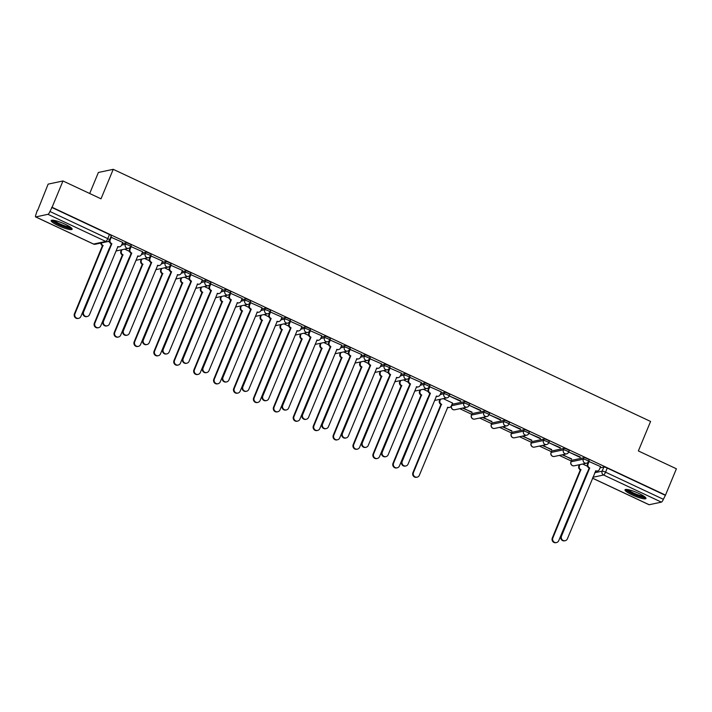<?xml version="1.0" encoding="UTF-8"?>
<svg xmlns="http://www.w3.org/2000/svg" width="712" height="712" viewBox="0 0 712 712"><rect width="100%" height="100%" fill="white"/><g stroke="black" fill="none" stroke-linecap="round" stroke-linejoin="round"><path stroke-width="1.07" d="M131.061 245.24A2.91 0.516 -157.5 0 0 131.195 245.15A2.91 0.516 -157.5 0 0 129.37 243.86A2.91 0.516 -157.5 0 0 125.953 242.845L125.356 244.296A2.91 0.516 22.5 0 1 128.774 245.311A2.91 0.516 22.5 0 1 130.599 246.61L131.195 245.15M150.971 254.585A2.91 0.516 -157.5 0 0 151.104 254.495A2.91 0.516 -157.5 0 0 149.289 253.196A2.91 0.516 -157.5 0 0 145.871 252.182L145.266 253.641A2.91 0.516 22.5 0 1 148.683 254.656A2.91 0.516 22.5 0 1 150.508 255.955L151.104 254.495M170.88 263.921A2.91 0.516 -157.5 0 0 171.022 263.841A2.91 0.516 -157.5 0 0 169.198 262.541A2.91 0.516 -157.5 0 0 165.78 261.526L165.175 262.986A2.91 0.516 22.5 0 1 168.593 264.001A2.91 0.516 22.5 0 1 170.417 265.291L171.022 263.841M190.798 273.266A2.91 0.516 -157.5 0 0 190.932 273.177A2.91 0.516 -157.5 0 0 189.107 271.886A2.91 0.516 -157.5 0 0 185.69 270.872L185.084 272.322A2.91 0.516 22.5 0 1 188.502 273.337A2.91 0.516 22.5 0 1 190.327 274.636L190.932 273.177M210.708 282.611A2.91 0.516 -157.5 0 0 210.841 282.522A2.91 0.516 -157.5 0 0 209.017 281.222A2.91 0.516 -157.5 0 0 205.599 280.216L205.003 281.667A2.91 0.516 22.5 0 1 208.42 282.682A2.91 0.516 22.5 0 1 210.236 283.981L210.841 282.522M230.617 291.947A2.91 0.516 -157.5 0 0 230.75 291.867A2.91 0.516 -157.5 0 0 228.935 290.567A2.91 0.516 -157.5 0 0 225.517 289.553L224.912 291.012A2.91 0.516 22.5 0 1 228.33 292.027A2.91 0.516 22.5 0 1 230.154 293.317L230.75 291.867M250.526 301.292A2.91 0.516 -157.5 0 0 250.668 301.212A2.91 0.516 -157.5 0 0 248.844 299.912A2.91 0.516 -157.5 0 0 245.426 298.898L244.821 300.348A2.91 0.516 22.5 0 1 248.239 301.363A2.91 0.516 22.5 0 1 250.063 302.662L250.668 301.212M270.444 310.637A2.91 0.516 -157.5 0 0 270.578 310.548A2.91 0.516 -157.5 0 0 268.753 309.257A2.91 0.516 -157.5 0 0 265.336 308.243L264.731 309.693A2.91 0.516 22.5 0 1 268.148 310.708A2.91 0.516 22.5 0 1 269.973 312.007L270.578 310.548M290.354 319.973A2.91 0.516 -157.5 0 0 290.487 319.893A2.91 0.516 -157.5 0 0 288.663 318.593A2.91 0.516 -157.5 0 0 285.245 317.579L284.64 319.038A2.91 0.516 22.5 0 1 288.066 320.053A2.91 0.516 22.5 0 1 289.882 321.343L290.487 319.893M310.263 329.318A2.91 0.516 -157.5 0 0 310.396 329.238A2.91 0.516 -157.5 0 0 308.572 327.938A2.91 0.516 -157.5 0 0 305.154 326.924L304.558 328.374A2.91 0.516 22.5 0 1 307.976 329.389A2.91 0.516 22.5 0 1 309.8 330.688L310.396 329.238M330.172 338.663A2.91 0.516 -157.5 0 0 330.315 338.574A2.91 0.516 -157.5 0 0 328.49 337.283A2.91 0.516 -157.5 0 0 325.072 336.269L324.467 337.719A2.91 0.516 22.5 0 1 327.885 338.734A2.91 0.516 22.5 0 1 329.709 340.033L330.315 338.574M350.09 348.008A2.91 0.516 -157.5 0 0 350.224 347.919A2.91 0.516 -157.5 0 0 348.399 346.619A2.91 0.516 -157.5 0 0 344.982 345.605L344.377 347.064A2.91 0.516 22.5 0 1 347.794 348.079A2.91 0.516 22.5 0 1 349.619 349.378L350.224 347.919M370 357.344A2.91 0.516 -157.5 0 0 370.133 357.264A2.91 0.516 -157.5 0 0 368.309 355.964A2.91 0.516 -157.5 0 0 364.891 354.95L364.286 356.409A2.91 0.516 22.5 0 1 367.703 357.415A2.91 0.516 22.5 0 1 369.528 358.715L370.133 357.264M389.909 366.689A2.91 0.516 -157.5 0 0 390.043 366.6A2.91 0.516 -157.5 0 0 388.218 365.309A2.91 0.516 -157.5 0 0 384.8 364.295L384.204 365.745A2.91 0.516 22.5 0 1 387.622 366.76A2.91 0.516 22.5 0 1 389.437 368.06L390.043 366.6M409.818 376.034A2.91 0.516 -157.5 0 0 409.952 375.945A2.91 0.516 -157.5 0 0 408.136 374.645A2.91 0.516 -157.5 0 0 404.719 373.631L404.113 375.091A2.91 0.516 22.5 0 1 407.531 376.105A2.91 0.516 22.5 0 1 409.356 377.405L409.952 375.945M429.728 385.37A2.91 0.516 -157.5 0 0 429.87 385.29A2.91 0.516 -157.5 0 0 428.046 383.99A2.91 0.516 -157.5 0 0 424.628 382.976L424.023 384.435A2.91 0.516 22.5 0 1 427.44 385.45A2.91 0.516 22.5 0 1 429.265 386.741L429.87 385.29M449.646 394.715A2.91 0.516 -157.5 0 0 449.779 394.635A2.91 0.516 -157.5 0 0 447.955 393.335A2.91 0.516 -157.5 0 0 444.537 392.321L443.932 393.772A2.91 0.516 22.5 0 1 447.35 394.786A2.91 0.516 22.5 0 1 449.174 396.086L449.779 394.635M469.555 404.06A2.91 0.516 -157.5 0 0 469.689 403.971A2.91 0.516 -157.5 0 0 467.864 402.672A2.91 0.516 -157.5 0 0 464.447 401.666L463.85 403.117A2.91 0.516 22.5 0 1 467.268 404.131A2.91 0.516 22.5 0 1 469.083 405.431L469.689 403.971M489.464 413.396A2.91 0.516 -157.5 0 0 489.598 413.316A2.91 0.516 -157.5 0 0 487.782 412.017A2.91 0.516 -157.5 0 0 484.356 411.002L483.759 412.462A2.91 0.516 22.5 0 1 487.177 413.476A2.91 0.516 22.5 0 1 489.002 414.767L489.598 413.316M509.374 422.741A2.91 0.516 -157.5 0 0 509.516 422.661A2.91 0.516 -157.5 0 0 507.692 421.362A2.91 0.516 -157.5 0 0 504.274 420.347L503.669 421.798A2.91 0.516 22.5 0 1 507.086 422.812A2.91 0.516 22.5 0 1 508.911 424.112L509.516 422.661M529.292 432.086A2.91 0.516 -157.5 0 0 529.425 431.997A2.91 0.516 -157.5 0 0 527.601 430.707A2.91 0.516 -157.5 0 0 524.183 429.692L523.578 431.143A2.91 0.516 22.5 0 1 526.996 432.157A2.91 0.516 22.5 0 1 528.82 433.457L529.425 431.997M549.201 441.422A2.91 0.516 -157.5 0 0 549.335 441.342A2.91 0.516 -157.5 0 0 547.51 440.043A2.91 0.516 -157.5 0 0 544.093 439.028L543.487 440.488A2.91 0.516 22.5 0 1 546.905 441.502A2.91 0.516 22.5 0 1 548.729 442.793L549.335 441.342M569.111 450.767A2.91 0.516 -157.5 0 0 569.244 450.687A2.91 0.516 -157.5 0 0 567.419 449.388A2.91 0.516 -157.5 0 0 564.002 448.373L563.406 449.824A2.91 0.516 22.5 0 1 566.823 450.838A2.91 0.516 22.5 0 1 568.648 452.138L569.244 450.687M589.02 460.112A2.91 0.516 -157.5 0 0 589.153 460.023A2.91 0.516 -157.5 0 0 587.338 458.733A2.91 0.516 -157.5 0 0 583.92 457.718L583.315 459.169A2.91 0.516 22.5 0 1 586.732 460.183A2.91 0.516 22.5 0 1 588.557 461.483L589.153 460.023M632.123 494.867A11.348 2.02 -157.5 0 0 645.98 498.489A11.348 2.02 -157.5 0 0 638.878 493.434A11.348 2.02 -157.5 0 0 625.02 489.803A11.348 2.02 -157.5 0 0 632.123 494.867M58.268 225.615A11.348 2.02 -157.5 0 0 72.126 229.237A11.348 2.02 -157.5 0 0 65.023 224.182A11.348 2.02 -157.5 0 0 51.166 220.56A11.348 2.02 -157.5 0 0 58.268 225.615M62.976 180.973L101.015 198.817L113.235 169.322L650.581 421.451L638.361 450.945L676.4 468.79L665.498 495.107L52.074 207.29L62.976 180.973L48.14 184.123L37.567 210.601M459.774 408.697L471.727 414.304M479.683 418.042L491.636 423.649M499.593 427.378L511.545 432.994M519.502 436.723L531.455 442.33M539.411 446.068L551.373 451.675M559.329 455.404L571.282 461.02M89.685 193.504L98.389 172.473L113.235 169.322M37.238 210.449L35.974 214.454A2.91 0.721 -64.9 0 0 35.6 216.902A2.91 0.721 -64.9 0 0 35.742 216.92L47.98 214.312A2.91 0.721 -64.9 0 0 49.947 211.482L107.761 238.618A2.91 0.516 22.5 0 1 109.586 239.908L111.286 235.814A2.91 0.516 22.5 0 0 109.461 234.515L107.761 238.618A2.91 0.721 -64.9 0 1 105.803 241.448L47.98 214.312M52.074 207.29L49.947 211.482M600.056 467.855L603.829 467.054L602.13 471.157A2.91 0.516 22.5 0 1 605.547 472.172L663.37 499.299A2.91 0.721 115.1 0 1 661.404 502.129L649.166 504.728A2.91 0.721 115.1 0 1 649.024 504.719A2.91 0.721 115.1 0 1 648.926 504.621M663.37 499.299L665.498 495.107M600.572 466.618L588.619 461.332M562.097 454.817L571.638 458.857M571.487 459.222L562.747 454.683M568.692 452.022L580.289 457.015M580.138 457.389L568.71 451.987M542.188 445.481L551.729 449.512M551.569 449.886L542.829 445.338M548.783 442.677L560.38 447.679M560.228 448.044L548.792 442.642M522.27 436.136L531.811 440.167M531.659 440.541L522.919 436.002M528.874 433.332L540.47 438.334M540.31 438.699L528.883 433.297M502.361 426.791L511.901 430.831M511.75 431.196L503.01 426.657M508.955 423.987L520.561 428.989M520.401 429.363L508.973 423.96M482.451 417.454L491.992 421.486M491.841 421.86L483.101 417.312M489.046 414.651L500.643 419.644M500.492 420.018L489.064 414.615M462.542 408.11L472.083 412.141M471.931 412.515L463.192 407.967M469.137 405.306L480.733 410.308M480.582 410.673L469.155 405.27M452.538 403.063L443.273 398.631M449.228 395.961L460.824 400.963M460.673 401.337L449.236 395.934M441.28 391.876L429.327 386.589M421.37 382.54L409.418 377.244M401.461 373.195L389.544 367.962M381.543 363.85L369.635 358.617M361.634 354.514L349.726 349.281M341.724 345.169L329.772 339.882M321.815 335.824L309.862 330.537M301.897 326.488L289.953 321.192M281.988 317.143L270.035 311.847M262.078 307.798L250.126 302.511M242.169 298.462L230.216 293.166M222.26 289.117L210.307 283.821M202.341 279.772L190.389 274.485M182.432 270.427L170.48 265.14M162.523 261.09L150.57 255.795M142.614 251.745L130.661 246.459M122.695 242.4L110.743 237.114M122.188 243.646L125.953 242.845M142.097 252.983L145.871 252.182M162.007 262.327L165.78 261.526M181.916 271.673L185.69 270.872M201.834 281.009L205.599 280.216M221.744 290.354L225.517 289.553M241.653 299.699L245.426 298.898M261.562 309.044L265.336 308.243M281.48 318.38L285.245 317.579M301.39 327.725L305.154 326.924M321.299 337.07L325.072 336.269M341.208 346.406L344.982 345.605M361.118 355.751L364.891 354.95M381.036 365.096L384.8 364.295M400.945 374.432L404.719 373.631M420.854 383.777L424.628 382.976M440.764 393.122L444.537 392.321M452.2 404.265L451.604 405.715A2.91 0.516 22.5 0 0 451.47 405.804L452.067 404.345A2.91 0.516 -157.5 0 1 452.2 404.265L464.447 401.666M472.118 413.601L471.513 415.06A2.91 0.516 22.5 0 0 471.38 415.14L471.976 413.69A2.91 0.516 -157.5 0 1 472.118 413.601L484.356 411.002M492.028 422.946L491.422 424.405A2.91 0.516 22.5 0 0 491.289 424.486L491.894 423.035A2.91 0.516 -157.5 0 1 492.028 422.946L504.274 420.347M511.937 432.291L511.332 433.742A2.91 0.516 22.5 0 0 511.198 433.83L511.803 432.371A2.91 0.516 -157.5 0 1 511.937 432.291L524.183 429.692M531.846 441.636L531.25 443.087A2.91 0.516 22.5 0 0 531.107 443.167L531.713 441.716A2.91 0.516 -157.5 0 1 531.846 441.636L544.093 439.028M551.764 450.972L551.159 452.432A2.91 0.516 22.5 0 0 551.026 452.512L551.622 451.061A2.91 0.516 -157.5 0 1 551.764 450.972L564.002 448.373M571.674 460.317L571.068 461.768A2.91 0.516 22.5 0 0 570.935 461.857L571.54 460.397A2.91 0.516 -157.5 0 1 571.674 460.317L583.92 457.718M587.462 466.28L582.656 464.028M51.647 207.388L109.461 234.515M665.061 495.196L607.247 468.069A2.91 0.516 -157.5 0 0 603.829 467.054M428.17 391.538L423.364 389.286M408.261 382.202L403.455 379.941M388.352 372.857L383.546 370.605M368.433 363.512L363.627 361.26M348.524 354.175L343.718 351.915M328.615 344.83L323.809 342.579M308.705 335.486L303.899 333.234M288.796 326.149L283.99 323.889M268.878 316.804L264.072 314.544M248.969 307.459L244.163 305.208M229.059 298.114L224.253 295.863M209.15 288.778L204.344 286.518M189.232 279.433L184.426 277.182M169.322 270.088L164.517 267.837M149.413 260.752L144.607 258.492M129.504 251.407L124.698 249.155M109.595 242.062L108.188 241.404M589.242 461.216L588.076 464.019A2.91 2.768 78 0 0 589.536 467.864L588.975 467.98A2.91 2.768 -102 0 1 587.516 464.135L588.691 461.314M589.732 467.953L561.51 536.065A3.346 3.186 78 0 0 565.141 540.719A3.346 3.186 78 0 0 567.384 538.824L595.793 470.792A2.91 2.768 78 0 0 597.493 470.997L596.932 471.113A2.91 2.768 -102 0 1 595.472 471.015M565.141 540.719L564.58 540.835A3.346 3.186 -102 0 1 560.949 536.189L589.162 468.069M597.493 470.997A2.91 2.768 78 0 0 599.442 469.35L600.599 466.547M579.951 464.598L579.426 465.853A2.91 2.768 78 0 0 580.885 469.697L552.859 537.907A3.346 3.186 78 0 0 556.49 542.553A3.346 3.186 78 0 0 558.733 540.657L587.142 472.634A2.91 2.768 78 0 0 587.258 472.688M556.49 542.553L555.93 542.678A3.346 3.186 -102 0 1 552.298 538.023L580.324 469.822A2.91 2.768 -102 0 1 578.865 465.977L579.426 465.853M579.381 464.722L578.865 465.977M580.511 469.911L581.072 469.787M644.938 496.958A9.817 1.744 22.5 0 1 641.939 496.896A9.817 1.744 22.5 0 1 632.185 493.309A9.817 1.744 22.5 0 1 626.845 489.456M628.082 489.642A9.096 1.62 -157.5 0 0 641.77 495.952A9.096 1.62 -157.5 0 0 643.924 496.211M625.714 489.447A11.276 2.002 -157.5 0 0 642.829 497.466A11.276 2.002 -157.5 0 0 645.748 497.75M71.084 227.707A9.817 1.744 22.5 0 1 68.085 227.653A9.817 1.744 22.5 0 1 58.331 224.058A9.817 1.744 22.5 0 1 52.991 220.213M54.228 220.4A9.096 1.62 -157.5 0 0 67.916 226.71A9.096 1.62 -157.5 0 0 70.07 226.959M51.86 220.195A11.276 2.002 -157.5 0 0 68.975 228.214A11.276 2.002 -157.5 0 0 71.894 228.499M429.95 386.474L428.793 389.277A2.91 2.768 78 0 0 430.244 393.122L429.683 393.247A2.91 2.768 -102 0 1 428.224 389.402L429.398 386.572M430.44 393.211L402.227 461.332A3.346 3.186 78 0 0 405.858 465.977A3.346 3.186 78 0 0 408.092 464.082L436.5 396.059A2.91 2.768 78 0 0 438.2 396.255L437.64 396.379A2.91 2.768 -102 0 1 436.18 396.281M405.858 465.977L405.288 466.102A3.346 3.186 -102 0 1 401.657 461.447L429.879 393.335M438.2 396.255A2.91 2.768 78 0 0 440.149 394.608L441.307 391.805M410.041 377.137L408.875 379.941A2.91 2.768 78 0 0 410.334 383.777L409.774 383.901A2.91 2.768 -102 0 1 408.314 380.057L409.489 377.235M410.53 383.875L382.308 451.987A3.346 3.186 78 0 0 385.94 456.641A3.346 3.186 78 0 0 388.182 454.745L416.591 386.714A2.91 2.768 78 0 0 418.291 386.919L417.73 387.034A2.91 2.768 -102 0 1 416.271 386.936M385.94 456.641L385.379 456.757A3.346 3.186 -102 0 1 381.748 452.102L409.961 383.99M418.291 386.919A2.91 2.768 78 0 0 420.24 385.272L421.397 382.469M390.132 367.793L388.966 370.596A2.91 2.768 78 0 0 390.425 374.441L389.865 374.557A2.91 2.768 -102 0 1 388.405 370.712L389.571 367.89M390.612 374.53L362.399 442.642A3.346 3.186 78 0 0 366.03 447.296A3.346 3.186 78 0 0 368.273 445.401L396.682 377.369A2.91 2.768 78 0 0 398.382 377.574L397.812 377.689A2.91 2.768 -102 0 1 396.362 377.591M366.03 447.296L365.47 447.412A3.346 3.186 -102 0 1 361.838 442.766L390.051 374.645M398.382 377.574A2.91 2.768 78 0 0 400.331 375.927L401.488 373.124M370.213 358.447L369.056 361.251A2.91 2.768 78 0 0 370.516 365.096L369.946 365.212A2.91 2.768 -102 0 1 368.496 361.376L369.662 358.545M370.703 365.185L342.49 433.305A3.346 3.186 78 0 0 346.121 437.951A3.346 3.186 78 0 0 348.364 436.055L376.764 368.033A2.91 2.768 78 0 0 378.464 368.229L377.903 368.353A2.91 2.768 -102 0 1 376.443 368.246M346.121 437.951L345.56 438.076A3.346 3.186 -102 0 1 341.929 433.421L370.142 365.309M378.464 368.229A2.91 2.768 78 0 0 380.413 366.582L381.579 363.779M350.304 349.111L349.147 351.915A2.91 2.768 78 0 0 350.598 355.751L350.037 355.875A2.91 2.768 -102 0 1 348.586 352.031L349.752 349.209M350.793 355.84L322.58 423.96A3.346 3.186 78 0 0 326.212 428.606A3.346 3.186 78 0 0 328.446 426.711L356.854 358.688A2.91 2.768 78 0 0 358.554 358.892L357.994 359.008A2.91 2.768 -102 0 1 356.534 358.91M326.212 428.606L325.651 428.731A3.346 3.186 -102 0 1 322.02 424.076L350.233 355.964M358.554 358.892A2.91 2.768 78 0 0 360.503 357.237L361.66 354.442M330.395 339.766L329.229 342.57A2.91 2.768 78 0 0 330.688 346.415L330.128 346.53A2.91 2.768 -102 0 1 328.668 342.686L329.843 339.864M330.884 346.504L302.671 414.615A3.346 3.186 78 0 0 306.302 419.27A3.346 3.186 78 0 0 308.536 417.374L336.945 349.343A2.91 2.768 78 0 0 338.645 349.548L338.084 349.663A2.91 2.768 -102 0 1 336.625 349.565M306.302 419.27L305.733 419.386A3.346 3.186 -102 0 1 302.102 414.74L330.323 346.619M338.645 349.548A2.91 2.768 78 0 0 340.594 347.901L341.751 345.098M310.485 330.421L309.32 333.225A2.91 2.768 78 0 0 310.779 337.07L310.218 337.185A2.91 2.768 -102 0 1 308.759 333.35L309.934 330.519M310.966 337.159L282.753 405.279A3.346 3.186 78 0 0 286.384 409.925A3.346 3.186 78 0 0 288.627 408.029L317.036 340.007A2.91 2.768 78 0 0 318.736 340.202L318.175 340.327A2.91 2.768 -102 0 1 316.715 340.22M286.384 409.925L285.823 410.041A3.346 3.186 -102 0 1 282.192 405.395L310.405 337.283M318.736 340.202A2.91 2.768 78 0 0 320.685 338.556L321.842 335.752M290.567 321.085L289.41 323.88A2.91 2.768 78 0 0 290.87 327.725L290.309 327.849A2.91 2.768 -102 0 1 288.85 324.005L290.015 321.174M291.057 327.814L262.844 395.934A3.346 3.186 78 0 0 266.475 400.58A3.346 3.186 78 0 0 268.718 398.684L297.118 330.662A2.91 2.768 78 0 0 298.826 330.866L298.257 330.982A2.91 2.768 -102 0 1 296.806 330.884M266.475 400.58L265.914 400.705A3.346 3.186 -102 0 1 262.283 396.05L290.496 327.938M298.826 330.866A2.91 2.768 78 0 0 300.767 329.211L301.933 326.416M270.658 311.74L269.501 314.544A2.91 2.768 78 0 0 270.96 318.389L270.391 318.504A2.91 2.768 -102 0 1 268.94 314.66L270.106 311.838M271.147 318.478L242.934 386.589A3.346 3.186 78 0 0 246.566 391.244A3.346 3.186 78 0 0 248.808 389.348L277.208 321.317A2.91 2.768 78 0 0 278.908 321.521L278.348 321.637A2.91 2.768 -102 0 1 276.888 321.539M246.566 391.244L246.005 391.36A3.346 3.186 -102 0 1 242.374 386.714L270.587 318.593M278.908 321.521A2.91 2.768 78 0 0 280.857 319.875L282.023 317.071M250.749 302.395L249.592 305.199A2.91 2.768 78 0 0 251.042 309.044L250.482 309.159A2.91 2.768 -102 0 1 249.022 305.323L250.197 302.493M251.238 309.133L223.025 377.244A3.346 3.186 78 0 0 226.656 381.899A3.346 3.186 78 0 0 228.89 380.003L257.299 311.981A2.91 2.768 78 0 0 258.999 312.176L258.438 312.301A2.91 2.768 -102 0 1 256.979 312.194M226.656 381.899L226.087 382.015A3.346 3.186 -102 0 1 222.456 377.369L250.677 309.248M258.999 312.176A2.91 2.768 78 0 0 260.948 310.53L262.105 307.726M230.839 293.059L229.673 295.854A2.91 2.768 78 0 0 231.133 299.699L230.572 299.823A2.91 2.768 -102 0 1 229.113 295.978L230.287 293.148M231.329 299.788L203.107 367.908A3.346 3.186 78 0 0 206.738 372.554A3.346 3.186 78 0 0 208.981 370.658L237.39 302.636A2.91 2.768 78 0 0 239.09 302.831L238.529 302.956A2.91 2.768 -102 0 1 237.069 302.858M206.738 372.554L206.177 372.679A3.346 3.186 -102 0 1 202.546 368.024L230.759 299.912M239.09 302.831A2.91 2.768 78 0 0 241.039 301.185L242.196 298.381M210.93 283.714L209.764 286.518A2.91 2.768 78 0 0 211.224 290.363L210.663 290.478A2.91 2.768 -102 0 1 209.203 286.633L210.369 283.812M211.411 290.452L183.198 358.563A3.346 3.186 78 0 0 186.829 363.218A3.346 3.186 78 0 0 189.072 361.322L217.48 293.291A2.91 2.768 78 0 0 219.18 293.495L218.611 293.611A2.91 2.768 -102 0 1 217.16 293.513M186.829 363.218L186.268 363.334A3.346 3.186 -102 0 1 182.637 358.679L210.85 290.567M219.18 293.495A2.91 2.768 78 0 0 221.129 291.849L224.912 291.012A2.91 2.768 78 0 0 226.371 294.848A2.91 2.768 -102 0 0 228.071 295.053A2.91 2.91 0 0 0 230.154 293.317M222.286 289.045L221.129 291.849M191.012 274.369L189.855 277.173A2.91 2.768 78 0 0 191.314 281.017L190.745 281.133A2.91 2.768 -102 0 1 189.294 277.288L190.46 274.467M191.501 281.107L163.288 349.218A3.346 3.186 78 0 0 166.919 353.873A3.346 3.186 78 0 0 169.162 351.977L197.562 283.954A2.91 2.768 78 0 0 199.262 284.15L198.701 284.275A2.91 2.768 -102 0 1 197.242 284.168M166.919 353.873L166.359 353.989A3.346 3.186 -102 0 1 162.728 349.343L190.941 281.222M199.262 284.15A2.91 2.768 78 0 0 201.211 282.504L205.003 281.667A2.91 2.768 78 0 0 206.453 285.512A2.91 2.768 -102 0 0 208.153 285.708A2.91 2.91 0 0 0 210.236 283.981M202.377 279.7L201.211 282.504M171.102 265.024L169.945 267.828A2.91 2.768 78 0 0 171.396 271.673L170.835 271.797A2.91 2.768 -102 0 1 169.376 267.952L170.551 265.122M171.592 271.762L143.379 339.882A3.346 3.186 78 0 0 147.01 344.528A3.346 3.186 78 0 0 149.244 342.632L177.653 274.61A2.91 2.768 78 0 0 179.353 274.805L178.792 274.93A2.91 2.768 -102 0 1 177.333 274.832M147.01 344.528L146.45 344.653A3.346 3.186 -102 0 1 142.818 339.998L171.031 271.886M179.353 274.805A2.91 2.768 78 0 0 181.302 273.159L182.459 270.355M440.568 399.201L440.052 400.464A2.91 2.768 78 0 0 441.502 404.3L413.485 472.51A3.346 3.186 78 0 0 417.116 477.156A3.346 3.186 78 0 0 419.35 475.26L447.759 407.237A2.91 2.768 78 0 0 451.408 405.787L452.565 402.992M449.459 407.442L448.898 407.558A2.91 2.768 -102 0 1 447.439 407.46M417.116 477.156L416.547 477.28A3.346 3.186 -102 0 1 412.916 472.626L440.942 404.425A2.91 2.768 -102 0 1 439.482 400.58L440.052 400.464M440.007 399.325L439.482 400.58M441.137 404.514L441.698 404.389M420.659 389.865L420.133 391.119A2.91 2.768 78 0 0 421.593 394.964L393.567 463.165A3.346 3.186 78 0 0 397.198 467.82A3.346 3.186 78 0 0 399.441 465.924L427.85 397.892A2.91 2.768 78 0 0 427.965 397.946M397.198 467.82L396.637 467.935A3.346 3.186 -102 0 1 393.006 463.289L421.032 395.08A2.91 2.768 -102 0 1 419.573 391.235L420.133 391.119M420.098 389.98L419.573 391.235M421.219 395.169L421.789 395.053M400.749 380.519L400.224 381.774A2.91 2.768 78 0 0 401.684 385.619L373.658 453.829A3.346 3.186 78 0 0 377.289 458.475A3.346 3.186 78 0 0 379.532 456.579L407.94 388.556A2.91 2.768 78 0 0 408.056 388.601M377.289 458.475L376.728 458.59A3.346 3.186 -102 0 1 373.097 453.945L401.123 385.735A2.91 2.768 -102 0 1 399.663 381.899L400.224 381.774M400.18 380.635L399.663 381.899M401.31 385.824L401.871 385.708M380.831 371.175L380.315 372.429A2.91 2.768 78 0 0 381.774 376.274L353.748 444.484A3.346 3.186 78 0 0 357.38 449.13A3.346 3.186 78 0 0 359.622 447.234L388.022 379.211A2.91 2.768 78 0 0 388.138 379.265M357.38 449.13L356.819 449.254A3.346 3.186 -102 0 1 353.188 444.6L381.205 376.399A2.91 2.768 -102 0 1 379.754 372.554L380.315 372.429M380.27 371.299L379.754 372.554M381.401 376.488L381.961 376.363M360.922 361.838L360.406 363.093A2.91 2.768 78 0 0 361.856 366.938L333.839 435.139A3.346 3.186 78 0 0 337.47 439.793A3.346 3.186 78 0 0 339.704 437.898L368.113 369.866A2.91 2.768 78 0 0 368.229 369.92M337.47 439.793L336.91 439.909A3.346 3.186 -102 0 1 333.278 435.263L361.296 367.054A2.91 2.768 -102 0 1 359.836 363.209L360.406 363.093M360.361 361.954L359.836 363.209M361.491 367.143L362.052 367.027M341.012 352.493L340.487 353.748A2.91 2.768 78 0 0 341.947 357.593L313.93 425.794A3.346 3.186 78 0 0 317.552 430.448A3.346 3.186 78 0 0 319.795 428.553L348.204 360.53A2.91 2.768 78 0 0 348.319 360.575M317.552 430.448L316.991 430.564A3.346 3.186 -102 0 1 313.36 425.918L341.386 357.709A2.91 2.768 -102 0 1 339.927 353.873L340.487 353.748M340.452 352.609L339.927 353.873M341.573 357.798L342.143 357.682M321.103 343.148L320.578 344.403A2.91 2.768 78 0 0 322.038 348.248L294.012 416.458A3.346 3.186 78 0 0 297.643 421.103A3.346 3.186 78 0 0 299.885 419.208L328.294 351.185A2.91 2.768 78 0 0 328.41 351.238M297.643 421.103L297.082 421.228A3.346 3.186 -102 0 1 293.451 416.573L321.477 348.373A2.91 2.768 -102 0 1 320.017 344.528L320.578 344.403M320.542 343.273L320.017 344.528M321.664 348.462L322.225 348.337M301.185 333.803L300.669 335.067A2.91 2.768 78 0 0 302.128 338.912L274.102 407.113A3.346 3.186 78 0 0 277.733 411.767A3.346 3.186 78 0 0 279.976 409.872L308.376 341.84A2.91 2.768 78 0 0 308.501 341.893M277.733 411.767L277.173 411.883A3.346 3.186 -102 0 1 273.542 407.228L301.568 339.028A2.91 2.768 -102 0 1 300.108 335.183L300.669 335.067M300.624 333.928L300.108 335.183M301.755 339.117L302.315 339.001M281.276 324.467L280.759 325.722A2.91 2.768 78 0 0 282.21 329.567L254.193 397.768A3.346 3.186 78 0 0 257.824 402.422A3.346 3.186 78 0 0 260.067 400.527L288.467 332.504A2.91 2.768 78 0 0 288.582 332.548M257.824 402.422L257.263 402.538A3.346 3.186 -102 0 1 253.632 397.892L281.649 329.683A2.91 2.768 -102 0 1 280.199 325.838L280.759 325.722M280.715 324.583L280.199 325.838M281.845 329.772L282.406 329.656M261.366 315.122L260.85 316.377A2.91 2.768 78 0 0 262.301 320.222L234.284 388.432A3.346 3.186 78 0 0 237.915 393.077A3.346 3.186 78 0 0 240.149 391.182L268.558 323.159A2.91 2.768 78 0 0 268.673 323.212M237.915 393.077L237.345 393.202A3.346 3.186 -102 0 1 233.714 388.547L261.74 320.347A2.91 2.768 -102 0 1 260.281 316.502L260.85 316.377M260.806 315.247L260.281 316.502M261.936 320.436L262.497 320.311M241.457 305.777L240.932 307.041A2.91 2.768 78 0 0 242.392 310.877L214.365 379.087A3.346 3.186 78 0 0 217.997 383.732A3.346 3.186 78 0 0 220.239 381.837L248.648 313.814A2.91 2.768 78 0 0 248.764 313.867M217.997 383.732L217.436 383.857A3.346 3.186 -102 0 1 213.805 379.202L241.831 311.002A2.91 2.768 -102 0 1 240.371 307.157L240.932 307.041M240.896 305.902L240.371 307.157M242.018 311.091L242.587 310.975M221.548 296.441L221.023 297.696A2.91 2.768 78 0 0 222.482 301.541L194.456 369.742A3.346 3.186 78 0 0 198.087 374.396A3.346 3.186 78 0 0 200.33 372.501L228.739 304.469A2.91 2.768 78 0 0 228.855 304.522M198.087 374.396L197.527 374.512A3.346 3.186 -102 0 1 193.895 369.866L221.922 301.657A2.91 2.768 -102 0 1 220.462 297.812L221.023 297.696M220.978 296.557L220.462 297.812M222.108 301.746L222.669 301.63M201.63 287.096L201.113 288.351A2.91 2.768 78 0 0 202.573 292.196L174.547 360.406A3.346 3.186 78 0 0 178.178 365.051A3.346 3.186 78 0 0 180.421 363.156L208.821 295.133A2.91 2.768 78 0 0 208.936 295.186M178.178 365.051L177.617 365.176A3.346 3.186 -102 0 1 173.986 360.521L202.003 292.312A2.91 2.768 -102 0 1 200.553 288.476L201.113 288.351M201.069 287.212L200.553 288.476M202.199 292.41L202.76 292.285M181.72 277.751L181.204 279.015A2.91 2.768 78 0 0 182.655 282.851L154.637 351.06A3.346 3.186 78 0 0 158.269 355.706A3.346 3.186 78 0 0 160.503 353.811L188.911 285.788A2.91 2.768 78 0 0 189.027 285.841M158.269 355.706L157.699 355.831A3.346 3.186 -102 0 1 154.077 351.176L182.094 282.976A2.91 2.768 -102 0 1 180.634 279.131L181.204 279.015M181.16 277.876L180.634 279.131M182.29 283.065L182.85 282.94M161.811 268.415L161.286 269.67A2.91 2.768 78 0 0 162.745 273.515L134.719 341.716A3.346 3.186 78 0 0 138.35 346.37A3.346 3.186 78 0 0 140.593 344.475L169.002 276.443A2.91 2.768 78 0 0 169.118 276.496M138.35 346.37L137.79 346.486A3.346 3.186 -102 0 1 134.159 341.84L162.185 273.63A2.91 2.768 -102 0 1 160.725 269.786L161.286 269.67M161.25 268.531L160.725 269.786M162.372 273.72L162.941 273.604M151.193 255.688L150.027 258.492A2.91 2.768 78 0 0 151.487 262.327L150.926 262.452A2.91 2.768 -102 0 1 149.467 258.607L150.641 255.786M151.683 262.425L123.47 330.537A3.346 3.186 78 0 0 127.092 335.183A3.346 3.186 78 0 0 129.335 333.287L157.744 265.264A2.91 2.768 78 0 0 159.444 265.469L158.883 265.585A2.91 2.768 -102 0 1 157.423 265.487M127.092 335.183L126.531 335.308A3.346 3.186 -102 0 1 122.9 330.653L151.113 262.541M159.444 265.469A2.91 2.768 78 0 0 161.393 263.814L165.175 262.986A2.91 2.768 78 0 0 166.635 266.822A2.91 2.768 -102 0 0 168.335 267.027A2.91 2.91 0 0 0 170.417 265.291M162.55 261.019L161.393 263.814M141.902 259.07L141.376 260.325A2.91 2.768 78 0 0 142.836 264.17L114.81 332.37A3.346 3.186 78 0 0 118.441 337.025A3.346 3.186 78 0 0 120.684 335.13L149.093 267.107A2.91 2.768 78 0 0 149.209 267.151M118.441 337.025L117.88 337.141A3.346 3.186 -102 0 1 114.249 332.495L142.275 264.286A2.91 2.768 -102 0 1 140.816 260.45L141.376 260.325M141.332 259.186L140.816 260.45M142.462 264.375L143.023 264.259M131.284 246.343L130.118 249.147A2.91 2.768 78 0 0 131.578 252.991L131.017 253.107A2.91 2.768 -102 0 1 129.557 249.262L130.732 246.441M131.764 253.08L103.551 321.192A3.346 3.186 78 0 0 107.183 325.847A3.346 3.186 78 0 0 109.425 323.951L137.834 255.92A2.91 2.768 78 0 0 139.534 256.124L138.974 256.24A2.91 2.768 -102 0 1 137.514 256.142M107.183 325.847L106.622 325.962A3.346 3.186 -102 0 1 102.991 321.317L131.204 253.196M139.534 256.124A2.91 2.768 78 0 0 141.483 254.478L142.64 251.674M121.983 249.725L121.467 250.98A2.91 2.768 78 0 0 122.927 254.825L94.901 323.034A3.346 3.186 78 0 0 98.532 327.68A3.346 3.186 78 0 0 100.775 325.785L129.175 257.762A2.91 2.768 78 0 0 129.29 257.815M98.532 327.68L97.971 327.805A3.346 3.186 -102 0 1 94.34 323.15L122.357 254.949A2.91 2.768 -102 0 1 120.906 251.105L121.467 250.98M121.423 249.85L120.906 251.105M122.553 255.038L123.114 254.914M111.366 236.998L110.209 239.802A2.91 2.768 78 0 0 111.668 243.646L111.108 243.762A2.91 2.768 -102 0 1 109.648 239.926L110.814 237.096M111.855 243.735L83.642 311.856A3.346 3.186 78 0 0 87.273 316.502A3.346 3.186 78 0 0 89.516 314.606L117.916 246.583A2.91 2.768 78 0 0 119.616 246.779L119.055 246.904A2.91 2.768 -102 0 1 117.605 246.797M87.273 316.502L86.713 316.626A3.346 3.186 -102 0 1 83.081 311.972L111.294 243.86M119.616 246.779A2.91 2.768 78 0 0 121.565 245.133L122.731 242.329M101.335 242.952A2.91 2.768 78 0 0 103.009 245.489L74.991 313.689A3.346 3.186 78 0 0 78.623 318.344A3.346 3.186 78 0 0 80.865 316.448L109.265 248.417A2.91 2.768 78 0 0 109.381 248.47M78.623 318.344L78.062 318.46A3.346 3.186 -102 0 1 74.431 313.814L102.448 245.604A2.91 2.768 -102 0 1 100.775 243.077M102.644 245.693L103.204 245.578M35.742 216.92L93.557 244.047L105.803 241.448A2.91 2.768 78 0 0 107.503 241.644A2.91 2.91 0 0 0 109.586 239.908M594.769 472.724L602.13 471.157A2.91 2.768 -102 0 0 603.589 475.002L592.882 477.271M592.518 478.153L649.166 504.728M661.404 502.129L603.589 475.002A2.91 0.721 -64.9 0 0 605.547 472.172L607.247 468.069M121.583 245.097L125.356 244.296A2.91 2.768 78 0 0 126.807 248.141A2.91 2.768 -102 0 0 128.507 248.346A2.91 2.91 0 0 0 130.599 246.61M141.492 254.442L145.266 253.641A2.91 2.768 78 0 0 146.725 257.486A2.91 2.768 -102 0 0 148.425 257.682A2.91 2.91 0 0 0 150.508 255.955M181.32 273.123L185.084 272.322A2.91 2.768 78 0 0 186.544 276.167A2.91 2.768 -102 0 0 188.244 276.372A2.91 2.91 0 0 0 190.327 274.636M241.048 301.149L244.821 300.348A2.91 2.768 78 0 0 246.281 304.193A2.91 2.768 -102 0 0 247.981 304.398A2.91 2.91 0 0 0 250.063 302.662M260.966 310.494L264.731 309.693A2.91 2.768 78 0 0 266.19 313.538A2.91 2.768 -102 0 0 267.89 313.734A2.91 2.91 0 0 0 269.973 312.007M280.875 319.839L284.64 319.038A2.91 2.768 78 0 0 286.099 322.883A2.91 2.768 -102 0 0 287.799 323.079A2.91 2.91 0 0 0 289.882 321.343M300.784 329.175L304.558 328.374A2.91 2.768 78 0 0 306.009 332.219A2.91 2.768 -102 0 0 307.709 332.424A2.91 2.91 0 0 0 309.8 330.688M320.694 338.52L324.467 337.719A2.91 2.768 78 0 0 325.927 341.564A2.91 2.768 -102 0 0 327.627 341.769A2.91 2.91 0 0 0 329.709 340.033M340.603 347.865L344.377 347.064A2.91 2.768 78 0 0 345.836 350.909A2.91 2.768 -102 0 0 347.536 351.105A2.91 2.91 0 0 0 349.619 349.378M360.521 357.21L364.286 356.409A2.91 2.768 78 0 0 365.745 360.245A2.91 2.768 -102 0 0 367.445 360.45A2.91 2.91 0 0 0 369.528 358.715M380.43 366.547L384.204 365.745A2.91 2.768 78 0 0 385.655 369.59A2.91 2.768 -102 0 0 387.355 369.795A2.91 2.91 0 0 0 389.437 368.06M400.34 375.892L404.113 375.091A2.91 2.768 78 0 0 405.573 378.935A2.91 2.768 -102 0 0 407.273 379.131A2.91 2.91 0 0 0 409.356 377.405M420.249 385.237L424.023 384.435A2.91 2.768 78 0 0 425.482 388.271A2.91 2.768 -102 0 0 427.182 388.476A2.91 2.91 0 0 0 429.265 386.741M440.167 394.573L443.932 393.772A2.91 2.768 78 0 0 445.392 397.616A2.91 2.768 -102 0 0 447.092 397.821A2.91 2.91 0 0 0 449.174 396.086M451.47 405.804A2.91 2.91 0 0 0 454.763 409.765A2.91 2.768 78 0 1 451.604 405.715L463.85 403.117A2.91 2.768 78 0 0 465.301 406.961A2.91 2.768 -102 0 0 467.001 407.157A2.91 2.91 0 0 0 469.083 405.431M471.38 415.14A2.91 2.91 0 0 0 474.673 419.101A2.91 2.768 78 0 1 471.513 415.06L483.759 412.462A2.91 2.768 78 0 0 485.21 416.298A2.91 2.768 -102 0 0 486.91 416.502A2.91 2.91 0 0 0 489.002 414.767M491.289 424.486A2.91 2.91 0 0 0 494.582 428.446A2.91 2.768 78 0 1 491.422 424.405L503.669 421.798A2.91 2.768 78 0 0 505.128 425.642A2.91 2.768 -102 0 0 506.828 425.847A2.91 2.91 0 0 0 508.911 424.112M511.198 433.83A2.91 2.91 0 0 0 514.491 437.791A2.91 2.768 78 0 1 511.332 433.742L523.578 431.143A2.91 2.768 78 0 0 525.038 434.988A2.91 2.768 -102 0 0 526.738 435.183A2.91 2.91 0 0 0 528.82 433.457M531.107 443.167A2.91 2.91 0 0 0 534.401 447.127A2.91 2.768 78 0 1 531.25 443.087L543.487 440.488A2.91 2.768 78 0 0 544.947 444.332A2.91 2.768 -102 0 0 546.647 444.528A2.91 2.91 0 0 0 548.729 442.793M551.026 452.512A2.91 2.91 0 0 0 554.319 456.472A2.91 2.768 78 0 1 551.159 452.432L563.406 449.824A2.91 2.768 78 0 0 564.856 453.669A2.91 2.768 -102 0 0 566.556 453.873A2.91 2.91 0 0 0 568.648 452.138M570.935 461.857A2.91 2.91 0 0 0 574.228 465.817A2.91 2.768 78 0 1 571.068 461.768L583.315 459.169A2.91 2.768 78 0 0 584.774 463.014A2.91 2.768 -102 0 0 586.474 463.218A2.91 2.91 0 0 0 588.557 461.483M588.423 461.563A2.91 2.768 -102 0 1 586.474 463.218L574.228 465.817M568.505 452.227A2.91 2.768 -102 0 1 566.556 453.873L554.319 456.472M548.596 442.882A2.91 2.768 -102 0 1 546.647 444.528L534.401 447.127M528.687 433.537A2.91 2.768 -102 0 1 526.738 435.183L514.491 437.791M508.777 424.201A2.91 2.768 -102 0 1 506.828 425.847L494.582 428.446M488.859 414.856A2.91 2.768 -102 0 1 486.91 416.502L474.673 419.101M468.95 405.511A2.91 2.768 -102 0 1 467.001 407.157L454.763 409.765M449.041 396.166A2.91 2.768 -102 0 1 447.092 397.821L434.845 400.42M429.131 386.83A2.91 2.768 -102 0 1 427.182 388.476L414.936 391.075M409.213 377.485A2.91 2.768 -102 0 1 407.273 379.131L395.026 381.739M389.304 368.14A2.91 2.768 -102 0 1 387.355 369.795L375.117 372.394M369.394 358.803A2.91 2.768 -102 0 1 367.445 360.45L355.199 363.049M349.485 349.458A2.91 2.768 -102 0 1 347.536 351.105L335.29 353.704M329.576 340.113A2.91 2.768 -102 0 1 327.627 341.769L315.38 344.368M309.658 330.777A2.91 2.768 -102 0 1 307.709 332.424L295.471 335.023M289.748 321.432A2.91 2.768 -102 0 1 287.799 323.079L275.553 325.678M269.839 312.087A2.91 2.768 -102 0 1 267.89 313.734L255.644 316.342M249.93 302.751A2.91 2.768 -102 0 1 247.981 304.398L235.734 306.997M230.012 293.406A2.91 2.768 -102 0 1 228.071 295.053L215.825 297.652M210.102 284.061A2.91 2.768 -102 0 1 208.153 285.708L195.916 288.315M190.193 274.716A2.91 2.768 -102 0 1 188.244 276.372L175.998 278.971M170.284 265.38A2.91 2.768 -102 0 1 168.335 267.027L156.088 269.625M150.374 256.035A2.91 2.768 -102 0 1 148.425 257.682L136.179 260.281M130.456 246.69A2.91 2.768 -102 0 1 128.507 248.346L116.27 250.944M35.6 216.902L93.423 244.029A2.91 2.91 0 0 0 95.257 244.243A2.91 2.768 78 0 1 93.557 244.047A2.91 0.721 115.1 0 1 93.423 244.029A2.91 0.721 115.1 0 1 93.325 243.931M589.536 467.864L588.975 467.98M588.076 464.019L587.516 464.135M561.51 536.065L560.949 536.189M580.324 469.822L580.885 469.697M552.298 538.023L552.859 537.907M430.244 393.122L429.683 393.247M428.793 389.277L428.224 389.402M402.227 461.332L401.657 461.447M410.334 383.777L409.774 383.901M408.875 379.941L408.314 380.057M382.308 451.987L381.748 452.102M390.425 374.441L389.865 374.557M388.966 370.596L388.405 370.712M362.399 442.642L361.838 442.766M370.516 365.096L369.946 365.212M369.056 361.251L368.496 361.376M342.49 433.305L341.929 433.421M350.598 355.751L350.037 355.875M349.147 351.915L348.586 352.031M322.58 423.96L322.02 424.076M330.688 346.415L330.128 346.53M329.229 342.57L328.668 342.686M302.671 414.615L302.102 414.74M310.779 337.07L310.218 337.185M309.32 333.225L308.759 333.35M282.753 405.279L282.192 405.395M290.87 327.725L290.309 327.849M289.41 323.88L288.85 324.005M262.844 395.934L262.283 396.05M270.96 318.389L270.391 318.504M269.501 314.544L268.94 314.66M242.934 386.589L242.374 386.714M251.042 309.044L250.482 309.159M249.592 305.199L249.022 305.323M223.025 377.244L222.456 377.369M231.133 299.699L230.572 299.823M229.673 295.854L229.113 295.978M203.107 367.908L202.546 368.024M211.224 290.363L210.663 290.478M209.764 286.518L209.203 286.633M183.198 358.563L182.637 358.679M191.314 281.017L190.745 281.133M189.855 277.173L189.294 277.288M163.288 349.218L162.728 349.343M171.396 271.673L170.835 271.797M169.945 267.828L169.376 267.952M143.379 339.882L142.818 339.998M440.942 404.425L441.502 404.3M412.916 472.626L413.485 472.51M421.032 395.08L421.593 394.964M393.006 463.289L393.567 463.165M401.123 385.735L401.684 385.619M373.097 453.945L373.658 453.829M381.205 376.399L381.774 376.274M353.188 444.6L353.748 444.484M361.296 367.054L361.856 366.938M333.278 435.263L333.839 435.139M341.386 357.709L341.947 357.593M313.36 425.918L313.93 425.794M321.477 348.373L322.038 348.248M293.451 416.573L294.012 416.458M301.568 339.028L302.128 338.912M273.542 407.228L274.102 407.113M281.649 329.683L282.21 329.567M253.632 397.892L254.193 397.768M261.74 320.347L262.301 320.222M233.714 388.547L234.284 388.432M241.831 311.002L242.392 310.877M213.805 379.202L214.365 379.087M221.922 301.657L222.482 301.541M193.895 369.866L194.456 369.742M202.003 292.312L202.573 292.196M173.986 360.521L174.547 360.406M182.094 282.976L182.655 282.851M154.077 351.176L154.637 351.06M162.185 273.63L162.745 273.515M134.159 341.84L134.719 341.716M151.487 262.327L150.926 262.452M150.027 258.492L149.467 258.607M123.47 330.537L122.9 330.653M142.275 264.286L142.836 264.17M114.249 332.495L114.81 332.37M131.578 252.991L131.017 253.107M130.118 249.147L129.557 249.262M103.551 321.192L102.991 321.317M122.357 254.949L122.927 254.825M94.34 323.15L94.901 323.034M111.668 243.646L111.108 243.762M110.209 239.802L109.648 239.926M83.642 311.856L83.081 311.972M102.448 245.604L103.009 245.489M74.431 313.814L74.991 313.689M95.257 244.243L107.503 241.644M592.5 478.197L649.024 504.719"/></g></svg>
